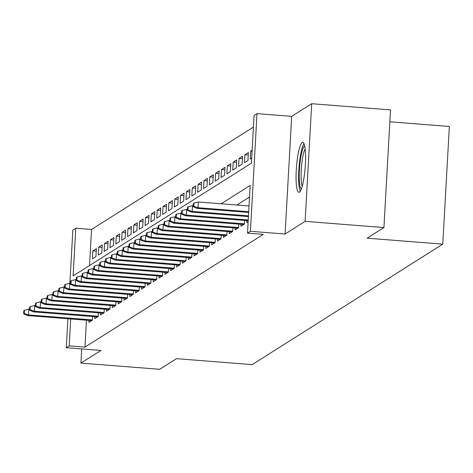 <?xml version="1.0" encoding="UTF-8"?>
<svg xmlns="http://www.w3.org/2000/svg" width="473" height="473" viewBox="0 0 473 473"><rect width="100%" height="100%" fill="white"/><g stroke="black" fill="none" stroke-linecap="round" stroke-linejoin="round"><path stroke-width="0.71" d="M302.2 142.533A25.045 4.358 -85.5 0 0 296.352 168.607A25.045 4.358 -85.5 0 0 298.853 192.304A25.045 4.358 -85.5 0 0 299.427 192.139A25.045 4.358 -85.5 0 0 305.274 166.064A25.045 4.358 -85.5 0 0 302.779 142.367A25.045 4.358 -85.5 0 0 302.2 142.533M69.88 283.315L72.854 230.061L75.781 228.211L73.114 275.907L251.417 163.179L254.084 115.483L257.005 113.638L250.43 231.291L247.509 233.136L250.176 185.44L221.157 203.786M291.681 116.364L285.101 234.017L305.126 221.358L383.928 227.554L390.509 109.902L311.701 103.705L291.681 116.364L257.005 113.638M389.841 121.798L449.35 126.474L442.769 244.127L252.192 364.618L176.535 358.67L159.732 369.295L80.924 363.098L100.95 350.44L66.279 347.714L67.899 318.749M253.433 127.101L91.537 229.452L75.781 228.211M305.126 221.358L311.701 103.705M81.717 348.926L80.924 363.098M246.835 220.613L246.723 222.594L248.148 221.695M240.988 224.308L240.881 226.289L244.387 224.072L244.588 220.436M235.146 228.004L235.034 229.99L238.54 227.773L238.747 224.131M229.299 231.699L229.186 233.686L232.692 231.468L232.899 227.832M223.451 235.4L223.339 237.381L226.851 235.164L227.052 231.528M217.604 239.096L217.497 241.076L221.003 238.859L221.204 235.223M211.762 242.791L211.65 244.772L215.156 242.554L215.357 238.918M205.915 246.486L205.802 248.467L209.308 246.25L209.515 242.614M200.067 250.182L199.955 252.162L203.467 249.945L203.668 246.309M194.22 253.877L194.107 255.858L197.619 253.64L197.82 250.004M188.372 257.572L188.266 259.553L191.772 257.336L191.973 253.699M182.531 261.267L182.418 263.254L185.924 261.037L186.131 257.395M176.683 264.969L176.571 266.949L180.077 264.732L180.284 261.096M170.836 268.664L170.723 270.645L174.235 268.428L174.436 264.791M164.988 272.359L164.882 274.34L168.388 272.123L168.589 268.487M159.147 276.055L159.034 278.035L162.541 275.818L162.742 272.182M153.299 279.75L153.187 281.731L156.693 279.513L156.9 275.877M147.452 283.445L147.34 285.426L150.852 283.209L151.053 279.573M141.604 287.141L141.498 289.121L145.004 286.904L145.205 283.268M135.757 290.836L135.65 292.822L139.157 290.599L139.358 286.963M129.915 294.531L129.803 296.518L133.309 294.301L133.516 290.659M124.068 298.232L123.956 300.213L127.462 297.996L127.669 294.36M118.22 301.928L118.108 303.908L121.62 301.691L121.821 298.055M112.373 305.623L112.267 307.604L115.773 305.387L115.974 301.75M106.531 309.318L106.419 311.299L109.925 309.082L110.132 305.446M100.684 313.014L100.572 314.994L104.078 312.777L104.285 309.141M94.837 316.709L94.724 318.69L98.236 316.472L98.437 312.836M96.25 251.11L92.879 250.844L96.386 248.627L95.942 256.573L92.436 258.79L92.879 250.844M102.097 247.409L98.727 247.148L102.233 244.931L101.79 252.878L98.283 255.095L98.727 247.148M107.939 243.713L104.574 243.447L108.081 241.23L107.637 249.182L104.125 251.4L104.574 243.447M113.786 240.018L110.416 239.752L113.928 237.535L113.485 245.487L109.973 247.704L110.416 239.752M119.634 236.323L116.263 236.057L119.77 233.839L119.326 241.792L115.82 244.009L116.263 236.057M125.481 232.627L122.111 232.361L125.617 230.144L125.174 238.096L121.667 240.314L122.111 232.361M131.328 228.932L127.958 228.666L131.464 226.449L131.021 234.395L127.515 236.618L127.958 228.666M137.17 225.237L133.806 224.971L137.312 222.753L136.868 230.7L133.356 232.917L133.806 224.971M143.017 221.541L139.647 221.275L143.159 219.058L142.71 227.005L139.204 229.222L139.647 221.275M148.865 217.84L145.495 217.58L149.001 215.363L148.557 223.309L145.051 225.526L145.495 217.58M154.712 214.145L151.342 213.885L154.848 211.662L154.405 219.614L150.899 221.831L151.342 213.885M160.554 210.45L157.19 210.183L160.696 207.966L160.252 215.919L156.74 218.136L157.19 210.183M166.401 206.754L163.031 206.488L166.543 204.271L166.094 212.223L162.588 214.44L163.031 206.488M172.249 203.059L168.879 202.793L172.385 200.576L171.941 208.528L168.435 210.745L168.879 202.793M178.096 199.364L174.726 199.098L178.232 196.88L177.789 204.833L174.283 207.05L174.726 199.098M183.938 195.668L180.574 195.402L184.08 193.185L183.636 201.131L180.13 203.349L180.574 195.402M189.785 191.973L186.415 191.707L189.927 189.49L189.484 197.436L185.972 199.653L186.415 191.707M195.633 188.278L192.263 188.012L195.775 185.794L195.325 193.741L191.819 195.958L192.263 188.012M201.48 184.576L198.11 184.316L201.616 182.099L201.173 190.045L197.667 192.263L198.11 184.316M207.328 180.881L203.958 180.615L207.464 178.398L207.02 186.35L203.514 188.567L203.958 180.615M213.169 177.186L209.805 176.92L213.311 174.703L212.868 182.655L209.356 184.872L209.805 176.92M219.017 173.49L215.647 173.224L219.159 171.007L218.709 178.96L215.203 181.177L215.647 173.224M224.864 169.795L221.494 169.529L225 167.312L224.557 175.264L221.051 177.481L221.494 169.529M230.712 166.1L227.342 165.834L230.848 163.617L230.404 171.563L226.898 173.786L227.342 165.834M236.553 162.405L233.189 162.138L236.695 159.921L236.252 167.868L232.74 170.085L233.189 162.138M242.401 158.709L239.031 158.443L242.543 156.226L242.099 164.172L238.587 166.39L239.031 158.443M248.248 155.008L244.878 154.748L248.384 152.531L247.941 160.477L244.435 162.694L244.878 154.748M252.091 151.159L250.725 151.053L252.144 150.154M91.537 229.452L89.521 265.536M250.725 151.053L250.282 158.999L251.701 158.1M86.464 320.209L84.963 347.105L263.266 234.377L247.509 233.136M249.525 197.052L236.914 205.028M88.989 320.404L88.883 322.385L92.389 320.168L92.59 316.532M285.101 234.017L250.43 231.291M84.963 347.105L69.2 345.864L66.279 347.714M383.928 227.554L367.119 238.179L442.769 244.127M70.702 318.968L69.2 345.864M29.545 309.236L28.818 309.176L28.492 314.9L92.401 319.925M24.235 313.451L24.413 310.276L23.827 310.643L23.65 313.824L24.235 313.451L28.492 314.9L27.44 315.568L91.679 320.617M28.818 309.176L24.413 310.276M23.65 313.824L27.44 315.568M301.319 189.034A21.675 3.772 94.5 0 1 299.32 180.426A21.675 3.772 94.5 0 1 300.586 158.532A21.675 3.772 94.5 0 1 304.707 145.98M305.162 148.835A20.067 3.488 -85.5 0 0 301.195 179.598A20.067 3.488 -85.5 0 0 302.217 186.285M303.997 143.632A24.886 4.328 -85.5 0 0 298.723 182.336A24.886 4.328 -85.5 0 0 300.249 191.246M35.392 305.54L34.659 305.481L34.34 311.204L98.248 316.23M30.083 309.756L30.26 306.581L29.675 306.947L29.497 310.128L30.083 309.756L34.34 311.204L33.287 311.873L97.527 316.922M34.659 305.481L30.26 306.581M29.497 310.128L33.287 311.873M41.24 301.845L40.507 301.786L40.187 307.509L104.095 312.535M35.924 306.061L36.102 302.88L35.522 303.252L35.345 306.433L35.924 306.061L40.187 307.509L39.135 308.171L103.374 313.227M40.507 301.786L36.102 302.88M35.345 306.433L39.135 308.171M47.087 298.144L46.354 298.091L46.035 303.814L109.937 308.839M41.772 302.365L41.949 299.184L41.364 299.557L41.186 302.738L41.772 302.365L46.035 303.814L44.982 304.476L109.222 309.531M46.354 298.091L41.949 299.184M41.186 302.738L44.982 304.476M52.929 294.448L52.201 294.395L51.882 300.119L115.784 305.144M47.619 298.67L47.797 295.489L47.211 295.862L47.034 299.042L47.619 298.67L51.882 300.119L50.83 300.781L115.063 305.836M52.201 294.395L47.797 295.489M47.034 299.042L50.83 300.781M58.776 290.753L58.043 290.694L57.724 296.423L121.632 301.449M53.467 294.975L53.644 291.794L53.059 292.166L52.881 295.341L53.467 294.975L57.724 296.423L56.671 297.085L120.911 302.135M58.043 290.694L53.644 291.794M52.881 295.341L56.671 297.085M64.624 287.058L63.89 286.999L63.571 292.722L127.479 297.748M59.314 291.279L59.492 288.098L58.906 288.465L58.729 291.646L59.314 291.279L63.571 292.722L62.519 293.39L126.758 298.439M63.89 286.999L59.492 288.098M58.729 291.646L62.519 293.39M70.471 283.362L69.738 283.303L69.419 289.027L133.327 294.052M65.156 287.584L65.333 284.403L64.748 284.77L64.57 287.951L65.156 287.584L69.419 289.027L68.366 289.695L132.606 294.744M69.738 283.303L65.333 284.403M64.57 287.951L68.366 289.695M76.313 279.667L75.585 279.608L75.266 285.331L139.168 290.357M71.003 283.889L71.181 280.708L70.595 281.074L70.418 284.255L71.003 283.889L75.266 285.331L74.214 285.999L138.447 291.049M75.585 279.608L71.181 280.708M70.418 284.255L74.214 285.999M82.16 275.972L81.433 275.913L81.108 281.636L145.016 286.662M76.851 280.187L77.028 277.012L76.443 277.379L76.265 280.56L76.851 280.187L81.108 281.636L80.055 282.304L144.295 287.353M81.433 275.913L77.028 277.012M76.265 280.56L80.055 282.304M88.008 272.277L87.274 272.217L86.955 277.941L150.863 282.966M82.698 276.492L82.876 273.317L82.29 273.684L82.113 276.865L82.698 276.492L86.955 277.941L85.903 278.603L150.142 283.658M87.274 272.217L82.876 273.317M82.113 276.865L85.903 278.603M93.855 268.575L93.122 268.522L92.803 274.245L156.711 279.271M88.54 272.797L88.717 269.616L88.138 269.988L87.954 273.169L88.54 272.797L92.803 274.245L91.75 274.908L155.989 279.963M93.122 268.522L88.717 269.616M87.954 273.169L91.75 274.908M99.697 264.88L98.969 264.827L98.65 270.55L162.552 275.576M94.387 269.102L94.565 265.921L93.979 266.293L93.802 269.474L94.387 269.102L98.65 270.55L97.598 271.212L161.831 276.267M98.969 264.827L94.565 265.921M93.802 269.474L97.598 271.212M105.544 261.185L104.817 261.131L104.498 266.855L168.4 271.88M100.235 265.406L100.412 262.225L99.827 262.598L99.649 265.773L100.235 265.406L104.498 266.855L103.445 267.517L167.679 272.572M104.817 261.131L100.412 262.225M99.649 265.773L103.445 267.517M111.392 257.489L110.658 257.43L110.339 263.154L174.247 268.179M106.082 261.711L106.259 258.53L105.674 258.902L105.497 262.077L106.082 261.711L110.339 263.154L109.287 263.822L173.526 268.871M110.658 257.43L106.259 258.53M105.497 262.077L109.287 263.822M117.239 253.794L116.506 253.735L116.187 259.458L180.095 264.484M111.924 258.016L112.107 254.835L111.522 255.201L111.344 258.382L111.924 258.016L116.187 259.458L115.134 260.126L179.373 265.176M116.506 253.735L112.107 254.835M111.344 258.382L115.134 260.126M123.086 250.099L122.353 250.04L122.034 255.763L185.942 260.789M117.771 254.32L117.948 251.139L117.363 251.506L117.186 254.687L117.771 254.32L122.034 255.763L120.982 256.431L185.221 261.48M122.353 250.04L117.948 251.139M117.186 254.687L120.982 256.431M128.928 246.403L128.201 246.344L127.881 252.068L191.784 257.093M123.619 250.625L123.796 247.444L123.211 247.811L123.033 250.992L123.619 250.625L127.881 252.068L126.829 252.736L191.062 257.785M128.201 246.344L123.796 247.444M123.033 250.992L126.829 252.736M134.775 242.708L134.042 242.649L133.723 248.372L197.631 253.398M129.466 246.924L129.643 243.749L129.058 244.115L128.881 247.296L129.466 246.924L133.723 248.372L132.671 249.04L196.91 254.09M134.042 242.649L129.643 243.749M128.881 247.296L132.671 249.04M140.623 239.013L139.89 238.954L139.57 244.677L203.479 249.703M135.313 243.228L135.491 240.048L134.906 240.42L134.728 243.601L135.313 243.228L139.57 244.677L138.518 245.339L202.757 250.394M139.89 238.954L135.491 240.048M134.728 243.601L138.518 245.339M146.47 235.312L145.737 235.258L145.418 240.982L209.326 246.007M141.155 239.533L141.332 236.352L140.753 236.725L140.57 239.906L141.155 239.533L145.418 240.982L144.366 241.644L208.605 246.699M145.737 235.258L141.332 236.352M140.57 239.906L144.366 241.644M152.312 231.616L151.585 231.563L151.265 237.286L215.168 242.312M147.002 235.838L147.18 232.657L146.595 233.029L146.417 236.21L147.002 235.838L151.265 237.286L150.213 237.949L214.446 243.004M151.585 231.563L147.18 232.657M146.417 236.21L150.213 237.949M158.159 227.921L157.432 227.862L157.107 233.591L221.015 238.617M152.85 232.142L153.027 228.962L152.442 229.334L152.265 232.509L152.85 232.142L157.107 233.591L156.055 234.253L220.294 239.303M157.432 227.862L153.027 228.962M152.265 232.509L156.055 234.253M164.007 224.226L163.274 224.167L162.954 229.89L226.863 234.915M158.697 228.447L158.875 225.266L158.289 225.639L158.112 228.814L158.697 228.447L162.954 229.89L161.902 230.558L226.141 235.607M163.274 224.167L158.875 225.266M158.112 228.814L161.902 230.558M169.854 220.53L169.121 220.471L168.802 226.195L232.71 231.22M164.539 224.752L164.716 221.571L164.137 221.938L163.96 225.118L164.539 224.752L168.802 226.195L167.749 226.863L231.989 231.912M169.121 220.471L164.716 221.571M163.96 225.118L167.749 226.863M175.702 216.835L174.969 216.776L174.649 222.499L238.552 227.525M170.386 221.057L170.564 217.876L169.978 218.242L169.801 221.423L170.386 221.057L174.649 222.499L173.597 223.167L237.83 228.217M174.969 216.776L170.564 217.876M169.801 221.423L173.597 223.167M181.543 213.14L180.816 213.081L180.497 218.804L244.399 223.83M176.234 217.355L176.411 214.18L175.826 214.547L175.649 217.728L176.234 217.355L180.497 218.804L179.444 219.472L243.678 224.521M180.816 213.081L176.411 214.18M175.649 217.728L179.444 219.472M187.391 209.444L186.658 209.385L186.338 215.109L248.242 219.975M182.081 213.66L182.259 210.485L181.673 210.852L181.496 214.033L182.081 213.66L186.338 215.109L185.286 215.771L248.201 220.72M186.658 209.385L182.259 210.485M181.496 214.033L185.286 215.771M193.238 205.749L192.505 205.69L192.186 211.413L248.473 215.842M187.923 209.965L188.106 206.784L187.521 207.156L187.343 210.337L187.923 209.965L192.186 211.413L191.133 212.075L248.431 216.581M192.505 205.69L188.106 206.784M187.343 210.337L191.133 212.075M249.023 205.98L198.353 201.995L198.033 207.718L248.703 211.703M193.77 206.269L193.948 203.088L193.362 203.461L193.185 206.642L193.77 206.269L198.033 207.718L196.981 208.38L248.662 212.448M198.353 201.995L193.948 203.088M193.185 206.642L196.981 208.38"/></g></svg>

